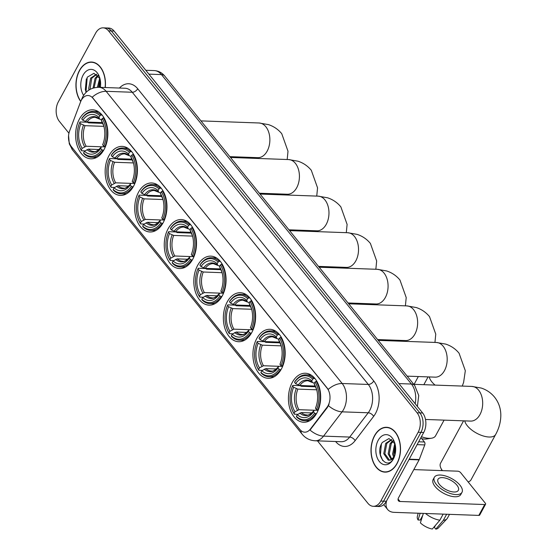 <?xml version="1.0" encoding="UTF-8"?>
<svg xmlns="http://www.w3.org/2000/svg" width="557" height="557" viewBox="0 0 557 557"><rect width="100%" height="100%" fill="white"/><g stroke="black" fill="none" stroke-linecap="round" stroke-linejoin="round"><path stroke-width="0.84" d="M197.631 265.397A24.515 16.118 -87.9 0 0 195.131 291.033A24.515 16.118 -87.9 0 0 209.063 305.139A24.515 16.118 -87.9 0 0 222.257 295.878A24.515 16.118 -87.9 0 0 224.756 270.242A24.515 16.118 -87.9 0 0 210.825 256.136A24.515 16.118 -87.9 0 0 197.631 265.397M108.97 155.647A24.515 16.118 -87.9 0 0 106.471 181.283A24.515 16.118 -87.9 0 0 120.403 195.396A24.515 16.118 -87.9 0 0 133.596 186.135A24.515 16.118 -87.9 0 0 136.103 160.5A24.515 16.118 -87.9 0 0 122.171 146.387A24.515 16.118 -87.9 0 0 108.97 155.647M138.526 192.228A24.515 16.118 -87.9 0 0 136.026 217.864A24.515 16.118 -87.9 0 0 149.958 231.977A24.515 16.118 -87.9 0 0 163.152 222.716A24.515 16.118 -87.9 0 0 165.652 197.081A24.515 16.118 -87.9 0 0 151.72 182.975A24.515 16.118 -87.9 0 0 138.526 192.228M168.075 228.816A24.515 16.118 -87.9 0 0 165.575 254.452A24.515 16.118 -87.9 0 0 179.507 268.558A24.515 16.118 -87.9 0 0 192.708 259.297A24.515 16.118 -87.9 0 0 195.208 233.662A24.515 16.118 -87.9 0 0 181.276 219.555A24.515 16.118 -87.9 0 0 168.075 228.816M227.179 301.978A24.515 16.118 -87.9 0 0 224.68 327.613A24.515 16.118 -87.9 0 0 238.612 341.72A24.515 16.118 -87.9 0 0 251.813 332.459A24.515 16.118 -87.9 0 0 254.312 306.823A24.515 16.118 -87.9 0 0 240.38 292.717A24.515 16.118 -87.9 0 0 227.179 301.978M256.735 338.559A24.515 16.118 -87.9 0 0 254.236 364.194A24.515 16.118 -87.9 0 0 268.168 378.3A24.515 16.118 -87.9 0 0 281.362 369.047A24.515 16.118 -87.9 0 0 283.861 343.411A24.515 16.118 -87.9 0 0 269.929 329.298A24.515 16.118 -87.9 0 0 256.735 338.559M292.237 382.506A24.515 16.118 -87.9 0 0 289.737 408.142A24.515 16.118 -87.9 0 0 303.662 422.248A24.515 16.118 -87.9 0 0 316.863 412.988A24.515 16.118 -87.9 0 0 319.363 387.352A24.515 16.118 -87.9 0 0 305.431 373.246A24.515 16.118 -87.9 0 0 292.237 382.506M79.421 119.066A24.515 16.118 -87.9 0 0 76.922 144.702A24.515 16.118 -87.9 0 0 90.854 158.808A24.515 16.118 -87.9 0 0 104.048 149.555A24.515 16.118 -87.9 0 0 106.547 123.919A24.515 16.118 -87.9 0 0 92.615 109.806A24.515 16.118 -87.9 0 0 79.421 119.066M81.329 100.239A12.491 8.209 -87.9 0 0 80.5 102.056L69.611 130.951A12.491 8.209 -87.9 0 0 71.4 146.679L299.854 429.475A12.491 8.209 -87.9 0 0 304.714 432.176A12.491 8.209 -87.9 0 0 310.416 429.043L327.05 407.244A12.491 8.209 -87.9 0 0 327.098 388.125L92.915 98.227A12.491 8.209 -87.9 0 0 88.055 95.519A12.491 8.209 -87.9 0 0 81.329 100.239M105.252 87.533A22.433 14.747 -87.9 0 0 91.508 62.036A22.433 14.747 -87.9 0 0 79.428 70.509A22.433 14.747 -87.9 0 0 80.737 101.471M374.485 435.755A22.433 14.747 -87.9 0 0 372.201 459.219A22.433 14.747 -87.9 0 0 384.95 472.127A22.433 14.747 -87.9 0 0 397.023 463.654A22.433 14.747 -87.9 0 0 399.313 440.197A22.433 14.747 -87.9 0 0 386.565 427.282A22.433 14.747 -87.9 0 0 374.485 435.755M385.632 471.918A22.433 14.747 -87.9 0 0 386.342 472.078M92.204 97.197L328.254 389.392A16.188 9.734 -38.9 0 1 342.172 383.508A18.506 12.163 92.1 0 1 343.599 409.492A18.506 12.163 92.1 0 1 342.095 411.839L323.561 436.124A18.506 12.163 92.1 0 1 315.109 440.775L341.239 441.715A18.506 12.163 -87.9 0 0 349.692 437.064L368.219 412.779A18.506 12.163 -87.9 0 0 369.73 410.439A18.506 12.163 -87.9 0 0 368.295 384.448L132.253 92.253A18.506 12.163 -87.9 0 0 125.053 88.243L98.923 87.303A18.506 12.163 92.1 0 1 106.122 91.313A16.188 9.734 141.1 0 0 92.204 97.197M317.469 440.859L367.919 503.312A13.876 9.121 -87.9 0 0 373.315 506.313L378.892 506.515A13.876 9.121 -87.9 0 0 386.356 501.272L423.717 432.476L420.925 432.371A13.876 9.121 -87.9 0 0 419.86 412.883L111.323 30.955A13.876 9.121 -87.9 0 0 105.921 27.947A13.876 9.121 -87.9 0 1 111.323 30.955L419.86 412.883A13.876 9.121 -87.9 0 1 420.925 432.371L383.571 501.175L420.925 432.371L418.14 432.274A13.876 9.121 -87.9 0 0 417.068 412.786L108.538 30.858A13.876 9.121 -87.9 0 0 103.136 27.85A13.876 9.121 -87.9 0 0 95.665 33.093L58.311 101.889A13.876 9.121 -87.9 0 0 59.383 121.384L68.936 133.207M376.1 506.417A13.876 9.121 -87.9 0 0 383.571 501.175A13.876 9.121 -87.9 0 1 376.1 506.417M329.062 404.138L327.551 407.264L310.012 430.053A16.188 8.94 37.3 0 0 323.561 436.124L349.692 437.064A4.623 2.555 -142.7 0 1 355.122 440.65A23.129 15.206 92.1 0 1 335.606 441.513M373.315 506.313A13.876 9.121 -87.9 0 0 380.786 501.077L418.14 432.274M387.957 427.435A22.433 14.747 -87.9 0 0 387.233 427.539M92.894 62.189A22.433 14.747 -87.9 0 0 92.17 62.293M423.717 432.476A13.876 9.121 -87.9 0 0 422.645 412.981L114.108 31.06A13.876 9.121 -87.9 0 0 108.712 28.052L103.136 27.85M105.099 87.526A22.203 14.593 -87.9 0 0 91.494 62.266A22.203 14.593 -87.9 0 0 79.547 70.655A22.203 14.593 -87.9 0 0 80.821 101.277M100.274 80.062A15.081 9.915 -87.9 0 0 99.654 87.331M99.445 87.338L100.204 79.902M97.364 87.317L99.731 78.105M98.464 87.289L100.128 79.331M93.033 88.117L95.073 78.307L97.886 75.376M94.098 87.811L96.173 78.349L98.338 75.877M89.043 89.99L88.688 88.459L90.645 78.147L96.5 74.22M89.983 89.433L91.752 78.189L96.723 74.373M100.371 87.352A15.081 9.915 -87.9 0 0 99.606 77.402A15.081 9.915 -87.9 0 0 83.125 75.084A15.081 9.915 -87.9 0 0 83.627 95.358M99.961 78.614L93.924 73.315L87.233 77.207L85.966 92.462M86.091 92.337L85.332 89.573L86.342 78.836M396.904 463.508A22.203 14.593 -87.9 0 0 399.174 440.295A22.203 14.593 -87.9 0 0 386.558 427.518A22.203 14.593 -87.9 0 0 374.603 435.901A22.203 14.593 -87.9 0 0 372.341 459.121A22.203 14.593 -87.9 0 0 384.957 471.897A22.203 14.593 -87.9 0 0 396.904 463.508M395.331 445.315A15.081 9.915 -87.9 0 0 394.99 454.777M394.955 455.187L395.268 445.147M393.743 457.513L392.594 454.025L394.788 443.351M394.377 456.531L393.702 454.066L395.185 444.577M391.299 459.699L388.166 453.864L390.13 443.553L392.95 440.622M391.898 459.337L389.273 453.906L391.237 443.595L393.395 441.123M394.426 456.629L390.408 460.068A10.458 6.872 -87.9 0 0 394.488 456.329A10.458 6.872 -87.9 0 0 394.593 456.134M390.408 460.068L388.257 460.179L383.745 453.704L385.702 443.393L391.557 439.473M389.573 460.263L384.852 453.746L386.809 443.435L391.78 439.619M395.017 443.859L388.988 438.561L382.297 442.453C374.353 454.338 386.864 470.923 393.346 458.822L394.175 457.248M378.182 440.329A15.081 9.915 -87.9 0 0 379.345 461.509A15.081 9.915 -87.9 0 0 393.333 459.079A15.081 9.915 -87.9 0 0 394.133 457.388A15.081 9.915 -87.9 0 0 394.662 442.648A15.081 9.915 -87.9 0 0 378.182 440.329M382.736 460.569L380.396 454.818L381.406 444.082M103.588 150.362L101.75 149.736A22.022 14.475 -87.9 0 1 83.592 152.89L84.497 151.212A19.892 13.076 -87.9 0 0 100.671 148.406L101.193 147.145L102.077 146.763L105.315 146.881M99.049 149.506L88.5 149.123L84.497 151.212M84.998 150.891L81.566 150.766L81.266 150.014A22.022 14.475 -87.9 0 1 78.725 144.611A22.022 14.475 -87.9 0 1 79.505 123.097A22.022 14.475 -87.9 0 1 79.755 122.505L80.828 123.835A19.892 13.076 -87.9 0 0 82.178 148.336L86.175 146.247L101.639 146.804M103.887 126.355L85.047 125.68L80.828 123.835M79.755 122.505L79.985 121.955L87.435 122.22L88.486 122.846L102.725 123.362M104.876 146.714A22.941 15.081 -87.9 0 0 103.296 117.903L102.203 118.606A22.022 14.475 -87.9 0 1 103.713 146.115L105.377 146.735M104.062 117.931L103.296 117.903M83.592 152.89L83.891 153.641A22.941 15.081 -87.9 0 0 91.606 157.262A22.941 15.081 -87.9 0 0 102.913 150.334M79.985 121.955A22.941 15.081 -87.9 0 0 79.686 122.651L79.505 123.097M78.725 144.611L78.878 145.071A22.941 15.081 -87.9 0 0 81.566 150.766M103.713 146.115L102.641 144.778A19.892 13.076 -87.9 0 0 102.78 144.437A19.892 13.076 -87.9 0 0 103.484 125.005A19.892 13.076 -87.9 0 0 101.29 120.284L102.203 118.606M100.671 148.406L101.75 149.736M82.178 148.336L81.266 150.014M101.29 120.284L102.126 122.241M102.878 144.2L102.641 144.778M86.976 149.617A17.796 11.697 -87.9 0 0 101.193 147.145L101.242 147.048C97.928 150.689 95.491 152.179 93.931 151.518A17.114 11.251 -87.9 0 1 88.5 149.123M100.97 115.027A22.941 15.081 -87.9 0 0 93.256 111.407A22.941 15.081 -87.9 0 0 81.949 118.335L81.719 118.885A22.022 14.475 -87.9 0 1 99.877 115.731L100.97 115.027L102.112 115.069M99.877 115.731L98.972 117.409A19.892 13.076 -87.9 0 0 82.798 120.215L81.719 118.885M101.59 119.734L99.647 119.121L98.972 117.409M82.798 120.215L87.01 122.06L102.328 122.61M87.01 122.06A17.114 11.251 -87.9 0 1 95.163 117.304L99.647 119.121A17.796 11.697 -87.9 0 0 85.437 121.586M133.144 186.943L131.299 186.317A22.022 14.475 -87.9 0 1 113.141 189.471L114.053 187.793A19.892 13.076 -87.9 0 0 130.227 184.987L130.742 183.726L131.633 183.344L134.871 183.462M128.604 186.087L118.049 185.704L114.053 187.793M114.554 187.472L111.121 187.347L110.815 186.595A22.022 14.475 -87.9 0 1 108.281 181.192A22.022 14.475 -87.9 0 1 109.054 159.678A22.022 14.475 -87.9 0 1 109.304 159.086L110.383 160.416A19.892 13.076 -87.9 0 0 111.727 184.917L115.731 182.828L131.194 183.385M133.436 162.936L114.596 162.261L110.383 160.416M109.304 159.086L109.534 158.536L116.991 158.801L118.035 159.434L132.281 159.943M134.432 183.295A22.941 15.081 -87.9 0 0 132.845 154.484L131.751 155.187A22.022 14.475 -87.9 0 1 133.269 182.696L134.926 183.316M133.617 154.512L132.845 154.484M113.141 189.471L113.44 190.222A22.941 15.081 -87.9 0 0 121.154 193.843A22.941 15.081 -87.9 0 0 132.462 186.922M109.534 158.536A22.941 15.081 -87.9 0 0 109.235 159.232L109.054 159.678M108.281 181.192L108.427 181.652A22.941 15.081 -87.9 0 0 111.121 187.347M133.269 182.696L132.19 181.366A19.892 13.076 -87.9 0 0 132.336 181.018A19.892 13.076 -87.9 0 0 133.039 161.586A19.892 13.076 -87.9 0 0 130.846 156.865L131.751 155.187M130.227 184.987L131.299 186.317M111.727 184.917L110.815 186.595M130.846 156.865L131.675 158.822M132.434 180.781L132.19 181.366M116.531 186.198A17.796 11.697 -87.9 0 0 130.742 183.726L130.798 183.636C127.476 187.27 125.04 188.76 123.48 188.099A17.114 11.251 -87.9 0 1 118.049 185.704M130.526 151.608A22.941 15.081 -87.9 0 0 122.812 147.988A22.941 15.081 -87.9 0 0 111.504 154.916L111.275 155.466A22.022 14.475 -87.9 0 1 129.433 152.312L130.526 151.608L131.668 151.65M129.433 152.312L128.521 153.99A19.892 13.076 -87.9 0 0 112.347 156.796L111.275 155.466M131.146 156.315L129.203 155.702L128.521 153.99M112.347 156.796L116.566 158.641L131.877 159.191M116.566 158.641A17.114 11.251 -87.9 0 1 124.712 153.885L129.203 155.702A17.796 11.697 -87.9 0 0 114.986 158.167M162.693 223.524L160.855 222.897A22.022 14.475 -87.9 0 1 142.696 226.051L143.602 224.374A19.892 13.076 -87.9 0 0 159.775 221.568L160.298 220.307L161.182 219.931L164.419 220.043M158.153 222.668L147.605 222.285L143.602 224.374M144.103 224.053L140.67 223.928L140.371 223.176A22.022 14.475 -87.9 0 1 137.83 217.773A22.022 14.475 -87.9 0 1 138.609 196.259A22.022 14.475 -87.9 0 1 138.86 195.667L139.932 197.004A19.892 13.076 -87.9 0 0 141.283 221.498L145.28 219.409L160.743 219.966M162.992 199.524L144.152 198.842L139.932 197.004M138.86 195.667L139.09 195.117L146.54 195.389L147.591 196.015L161.829 196.524M163.981 219.883A22.941 15.081 -87.9 0 0 162.4 191.065L161.307 191.768A22.022 14.475 -87.9 0 1 162.818 219.277L164.482 219.897M163.166 191.093L162.4 191.065M142.696 226.051L142.996 226.803A22.941 15.081 -87.9 0 0 150.71 230.431A22.941 15.081 -87.9 0 0 162.017 223.503M139.09 195.117A22.941 15.081 -87.9 0 0 138.79 195.813L138.609 196.259M137.83 217.773L137.983 218.233A22.941 15.081 -87.9 0 0 140.67 223.928M162.818 219.277L161.746 217.947A19.892 13.076 -87.9 0 0 161.885 217.606A19.892 13.076 -87.9 0 0 162.588 198.167A19.892 13.076 -87.9 0 0 160.395 193.446L161.307 191.768M159.775 221.568L160.855 222.897M141.283 221.498L140.371 223.176M160.395 193.446L161.231 195.403M161.983 217.362L161.746 217.947M146.08 222.779A17.796 11.697 -87.9 0 0 160.298 220.307L160.346 220.217C157.032 223.858 154.595 225.341 153.036 224.68A17.114 11.251 -87.9 0 1 147.605 222.285M160.075 188.189A22.941 15.081 -87.9 0 0 152.36 184.569A22.941 15.081 -87.9 0 0 141.053 191.497L140.824 192.047A22.022 14.475 -87.9 0 1 158.982 188.893L160.075 188.189L161.217 188.231M158.982 188.893L158.077 190.571A19.892 13.076 -87.9 0 0 141.903 193.383L140.824 192.047M160.695 192.896L158.752 192.283L158.077 190.571M141.903 193.383L146.115 195.222L161.433 195.772M146.115 195.222A17.114 11.251 -87.9 0 1 154.268 190.473L158.752 192.283A17.796 11.697 -87.9 0 0 144.542 194.755M192.249 260.105L190.403 259.478A22.022 14.475 -87.9 0 1 172.245 262.632L173.157 260.961A19.892 13.076 -87.9 0 0 189.331 258.149L189.846 256.888L190.738 256.512L193.975 256.631M187.709 259.249L177.154 258.873L173.157 260.961M173.659 260.634L170.226 260.509L169.92 259.757A22.022 14.475 -87.9 0 1 167.385 254.361A22.022 14.475 -87.9 0 1 168.158 232.84A22.022 14.475 -87.9 0 1 168.409 232.255L169.488 233.585A19.892 13.076 -87.9 0 0 170.832 258.086L174.835 255.997L190.299 256.554M192.541 236.105L173.7 235.423L169.488 233.585M168.409 232.255L168.639 231.698L176.096 231.97L177.14 232.596L191.385 233.111M193.537 256.464A22.941 15.081 -87.9 0 0 191.949 227.653L190.863 228.356A22.022 14.475 -87.9 0 1 192.374 255.858L194.038 256.478M192.722 227.681L191.949 227.653M172.245 262.632L172.545 263.384A22.941 15.081 -87.9 0 0 180.259 267.012A22.941 15.081 -87.9 0 0 191.573 260.084M168.639 231.698A22.941 15.081 -87.9 0 0 168.339 232.394L168.158 232.84M167.385 254.361L167.532 254.814A22.941 15.081 -87.9 0 0 170.226 260.509M192.374 255.858L191.295 254.528A19.892 13.076 -87.9 0 0 191.441 254.187A19.892 13.076 -87.9 0 0 192.144 234.748A19.892 13.076 -87.9 0 0 189.951 230.027L190.863 228.356M189.331 258.149L190.403 259.478M170.832 258.086L169.92 259.757M189.951 230.027L190.779 231.99M191.538 253.95L191.295 254.528M175.636 259.36A17.796 11.697 -87.9 0 0 189.846 256.888L189.902 256.798C186.581 260.439 184.144 261.929 182.585 261.261A17.114 11.251 -87.9 0 1 177.154 258.873M189.631 224.777A22.941 15.081 -87.9 0 0 181.916 221.15A22.941 15.081 -87.9 0 0 170.609 228.078L170.379 228.635A22.022 14.475 -87.9 0 1 188.538 225.474L189.631 224.777L190.773 224.812M188.538 225.474L187.625 227.152A19.892 13.076 -87.9 0 0 171.452 229.964L170.379 228.635M190.25 229.477L188.308 228.864L187.625 227.152M171.452 229.964L175.671 231.803L190.981 232.353M175.671 231.803A17.114 11.251 -87.9 0 1 183.817 227.054L188.308 228.864A17.796 11.697 -87.9 0 0 174.09 231.336M221.797 296.693L219.959 296.059A22.022 14.475 -87.9 0 1 201.801 299.213L202.706 297.542A19.892 13.076 -87.9 0 0 218.88 294.73L219.402 293.476L220.287 293.093L223.524 293.212M217.258 295.83L206.71 295.454L202.706 297.542M203.208 297.215L199.775 297.097L199.476 296.338A22.022 14.475 -87.9 0 1 196.934 290.942A22.022 14.475 -87.9 0 1 197.714 269.428A22.022 14.475 -87.9 0 1 197.965 268.836L199.037 270.166A19.892 13.076 -87.9 0 0 200.388 294.667L204.384 292.578L219.848 293.135M222.097 272.686L203.256 272.004L199.037 270.166M197.965 268.836L198.195 268.279L205.644 268.551L206.696 269.177L220.934 269.692M223.085 293.045A22.941 15.081 -87.9 0 0 221.505 264.234L220.412 264.937A22.022 14.475 -87.9 0 1 221.923 292.439L223.587 293.066M222.271 264.262L221.505 264.234M201.801 299.213L202.1 299.972A22.941 15.081 -87.9 0 0 209.815 303.593A22.941 15.081 -87.9 0 0 221.122 296.665M198.195 268.279A22.941 15.081 -87.9 0 0 197.895 268.982L197.714 269.428M196.934 290.942L197.087 291.402A22.941 15.081 -87.9 0 0 199.775 297.097M221.923 292.439L220.851 291.109A19.892 13.076 -87.9 0 0 220.99 290.768A19.892 13.076 -87.9 0 0 221.693 271.329A19.892 13.076 -87.9 0 0 219.5 266.608L220.412 264.937M218.88 294.73L219.959 296.059M200.388 294.667L199.476 296.338M219.5 266.608L220.335 268.571M221.087 290.531L220.851 291.109M205.185 295.941A17.796 11.697 -87.9 0 0 219.402 293.476L219.451 293.379C216.137 297.02 213.7 298.51 212.14 297.842A17.114 11.251 -87.9 0 1 206.71 295.454M219.18 261.358A22.941 15.081 -87.9 0 0 211.465 257.731A22.941 15.081 -87.9 0 0 200.158 264.659L199.928 265.216A22.022 14.475 -87.9 0 1 218.086 262.062L219.18 261.358L220.321 261.4M218.086 262.062L217.181 263.733A19.892 13.076 -87.9 0 0 201.007 266.545L199.928 265.216M219.799 266.065L217.864 265.445L217.181 263.733M201.007 266.545L205.22 268.383L220.537 268.94M205.22 268.383A17.114 11.251 -87.9 0 1 213.373 263.635L217.864 265.445A17.796 11.697 -87.9 0 0 203.646 267.917M251.353 333.274L249.508 332.647A22.022 14.475 -87.9 0 1 231.35 335.801L232.262 334.123A19.892 13.076 -87.9 0 0 248.436 331.311L248.951 330.057L249.842 329.674L253.08 329.793M246.814 332.418L236.259 332.035L232.262 334.123M232.763 333.803L229.331 333.678L229.024 332.926A22.022 14.475 -87.9 0 1 226.49 327.523A22.022 14.475 -87.9 0 1 227.263 306.009A22.022 14.475 -87.9 0 1 227.514 305.417L228.593 306.747A19.892 13.076 -87.9 0 0 229.937 331.248L233.94 329.159L249.404 329.716M251.646 309.267L232.805 308.592L228.593 306.747M227.514 305.417L227.743 304.867L235.2 305.132L236.245 305.758L250.49 306.273M252.641 329.626A22.941 15.081 -87.9 0 0 251.054 300.815L249.968 301.518A22.022 14.475 -87.9 0 1 251.479 329.027L253.143 329.647M251.827 300.843L251.054 300.815M231.35 335.801L231.649 336.553A22.941 15.081 -87.9 0 0 239.364 340.174A22.941 15.081 -87.9 0 0 250.678 333.246M227.743 304.867A22.941 15.081 -87.9 0 0 227.451 305.563L227.263 306.009M226.49 327.523L226.636 327.982A22.941 15.081 -87.9 0 0 229.331 333.678M251.479 329.027L250.399 327.69A19.892 13.076 -87.9 0 0 250.546 327.349A19.892 13.076 -87.9 0 0 251.249 307.917A19.892 13.076 -87.9 0 0 249.056 303.196L249.968 301.518M248.436 331.311L249.508 332.647M229.937 331.248L229.024 332.926M249.056 303.196L249.884 305.152M250.643 327.112L250.399 327.69M234.741 332.522A17.796 11.697 -87.9 0 0 248.951 330.057L249.007 329.96C245.686 333.601 243.249 335.091 241.689 334.423A17.114 11.251 -87.9 0 1 236.259 332.035M248.735 297.939A22.941 15.081 -87.9 0 0 241.021 294.319A22.941 15.081 -87.9 0 0 229.714 301.24L229.484 301.797A22.022 14.475 -87.9 0 1 247.642 298.643L248.735 297.939L249.877 297.981M247.642 298.643L246.73 300.32A19.892 13.076 -87.9 0 0 230.556 303.126L229.484 301.797M249.355 302.646L247.412 302.026L246.73 300.32M230.556 303.126L234.775 304.964L250.086 305.521M234.775 304.964A17.114 11.251 -87.9 0 1 242.922 300.216L247.412 302.026A17.796 11.697 -87.9 0 0 233.195 304.498M421.419 436.702A17.351 7.889 28.5 0 0 431.494 438.213L426.544 438.993A12.72 5.786 -151.5 0 1 421.74 438.665M431.494 438.213A17.351 7.889 28.5 0 0 435.553 435.832L444.075 420.138M280.902 369.855L279.064 369.228A22.022 14.475 -87.9 0 1 260.906 372.382L261.811 370.704A19.892 13.076 -87.9 0 0 277.985 367.899L278.507 366.638L279.391 366.255L282.629 366.374M276.363 368.999L265.814 368.616L261.811 370.704M262.312 370.384L258.88 370.259L258.58 369.507A22.022 14.475 -87.9 0 1 256.039 364.104A22.022 14.475 -87.9 0 1 256.819 342.59A22.022 14.475 -87.9 0 1 257.069 341.998L258.142 343.328A19.892 13.076 -87.9 0 0 259.492 367.829L263.489 365.74L278.953 366.297M281.201 345.848L262.361 345.173L258.142 343.328M257.069 341.998L257.299 341.448L264.749 341.713L265.8 342.339L280.039 342.854M282.19 366.207A22.941 15.081 -87.9 0 0 280.61 337.396L279.517 338.099A22.022 14.475 -87.9 0 1 281.027 365.608L282.691 366.228M281.376 337.424L280.61 337.396M260.906 372.382L261.205 373.134A22.941 15.081 -87.9 0 0 268.92 376.755A22.941 15.081 -87.9 0 0 280.227 369.827M257.299 341.448A22.941 15.081 -87.9 0 0 257 342.144L256.819 342.59M256.039 364.104L256.192 364.563A22.941 15.081 -87.9 0 0 258.88 370.259M281.027 365.608L279.955 364.278A19.892 13.076 -87.9 0 0 280.094 363.93A19.892 13.076 -87.9 0 0 280.798 344.498A19.892 13.076 -87.9 0 0 278.604 339.777L279.517 338.099M277.985 367.899L279.064 369.228M259.492 367.829L258.58 369.507M278.604 339.777L279.44 341.733M280.192 363.693L279.955 364.278M264.29 369.11A17.796 11.697 -87.9 0 0 278.507 366.638L278.556 366.548C275.242 370.182 272.805 371.672 271.245 371.011A17.114 11.251 -87.9 0 1 265.814 368.616M278.284 334.52A22.941 15.081 -87.9 0 0 270.57 330.9A22.941 15.081 -87.9 0 0 259.263 337.827L259.033 338.377A22.022 14.475 -87.9 0 1 277.191 335.223L278.284 334.52L279.426 334.562M277.191 335.223L276.286 336.901A19.892 13.076 -87.9 0 0 260.112 339.707L259.033 338.377M278.904 339.227L276.968 338.614L276.286 336.901M260.112 339.707L264.324 341.552L279.642 342.102M264.324 341.552A17.114 11.251 -87.9 0 1 272.477 336.797L276.968 338.614A17.796 11.697 -87.9 0 0 262.751 341.079M468.117 481.909A17.351 7.889 28.5 0 0 471.048 479.779L495.626 434.516A17.351 7.889 -151.5 0 1 483.086 435.915A17.351 7.889 -151.5 0 1 467.316 425.764A17.351 7.889 -151.5 0 1 464.782 420.883M316.404 413.802L314.566 413.169A22.022 14.475 -87.9 0 1 296.401 416.323L297.313 414.652A19.892 13.076 -87.9 0 0 313.487 411.839L314.009 410.586L314.893 410.203L318.131 410.321M311.864 412.939L301.316 412.563L297.313 414.652M297.814 414.324L294.381 414.206L294.082 413.447A22.022 14.475 -87.9 0 1 291.541 408.051A22.022 14.475 -87.9 0 1 292.321 386.537A22.022 14.475 -87.9 0 1 292.564 385.945L293.643 387.275A19.892 13.076 -87.9 0 0 294.987 411.776L298.991 409.687L314.454 410.244M316.703 389.796L297.863 389.113L293.643 387.275M292.564 385.945L292.794 385.388L300.251 385.66L301.302 386.286L315.541 386.802M317.692 410.154A22.941 15.081 -87.9 0 0 316.111 381.343L315.018 382.046A22.022 14.475 -87.9 0 1 316.529 409.548L318.193 410.175M316.877 381.371L316.111 381.343M296.401 416.323L296.707 417.082A22.941 15.081 -87.9 0 0 304.421 420.702A22.941 15.081 -87.9 0 0 315.728 413.774M292.794 385.388A22.941 15.081 -87.9 0 0 292.502 386.092L292.321 386.537M291.541 408.051L291.694 408.511A22.941 15.081 -87.9 0 0 294.381 414.206M316.529 409.548L315.457 408.218A19.892 13.076 -87.9 0 0 315.596 407.877A19.892 13.076 -87.9 0 0 316.299 388.438A19.892 13.076 -87.9 0 0 314.106 383.717L315.018 382.046M313.487 411.839L314.566 413.169M294.987 411.776L294.082 413.447M314.106 383.717L314.935 385.681M315.694 407.64L315.457 408.218M299.791 413.05A17.796 11.697 -87.9 0 0 314.009 410.586L314.057 410.488C310.743 414.13 308.3 415.619 306.74 414.951A17.114 11.251 -87.9 0 1 301.316 412.563M313.786 378.468A22.941 15.081 -87.9 0 0 306.072 374.84A22.941 15.081 -87.9 0 0 294.764 381.768L294.535 382.325A22.022 14.475 -87.9 0 1 312.693 379.171L313.786 378.468L314.928 378.509M312.693 379.171L311.781 380.842A19.892 13.076 -87.9 0 0 295.607 383.655L294.535 382.325M314.406 383.174L312.463 382.555L311.781 380.842M295.607 383.655L299.826 385.493L315.137 386.05M299.826 385.493A17.114 11.251 -87.9 0 1 307.979 380.744L312.463 382.555A17.796 11.697 -87.9 0 0 298.253 385.026M463.57 420.841L440.559 463.222A17.351 7.889 28.5 0 0 440.775 467.922A17.351 7.889 28.5 0 0 442.425 470.63M418.655 441.792L424.441 442L420.911 437.635M386.649 500.743A18.506 11.119 141.1 0 0 387.637 509.495A18.506 11.119 141.1 0 0 394.161 512.349L478.818 515.406L484.715 504.545L400.058 501.488A4.623 2.778 -38.9 0 1 398.429 500.778A4.623 2.778 -38.9 0 1 398.547 497.742L419.101 459.88L409.033 459.518M484.715 504.545A2.312 1.051 28.5 0 0 485.586 504.21L479.688 515.072A2.312 1.051 -151.5 0 1 478.818 515.406M485.586 504.21A2.312 1.051 28.5 0 0 485.293 503.166L460.667 472.684A2.312 1.051 28.5 0 0 457.763 471.18L413.823 469.6M424.441 442A2.312 1.518 92.1 0 1 424.768 444.918L419.254 459.546A2.312 1.518 92.1 0 1 419.101 459.88M456.879 485.126A11.565 5.257 28.5 0 0 446.373 478.359A11.565 5.257 28.5 0 0 438.011 479.298A11.565 5.257 28.5 0 0 439.466 484.499A11.565 5.257 28.5 0 0 449.972 491.267A11.565 5.257 28.5 0 0 458.334 490.334A11.565 5.257 28.5 0 0 456.879 485.126M420.159 513.289L418.07 519.994L420.208 520.071L422.693 515.497M434.349 477.307L433.172 479.48A15.728 7.15 28.5 0 0 435.149 486.56A15.728 7.15 28.5 0 0 449.443 495.765A15.728 7.15 28.5 0 0 460.813 494.491L461.997 492.318A15.728 7.15 28.5 0 0 460.019 485.244A15.728 7.15 28.5 0 0 445.718 476.04A15.728 7.15 28.5 0 0 434.349 477.307A15.728 7.15 28.5 0 0 436.326 484.388A15.728 7.15 28.5 0 0 450.627 493.593A15.728 7.15 28.5 0 0 461.997 492.318M425.52 513.484A15.269 6.942 28.5 0 0 439.856 520.203L432.302 529.025A12.024 5.466 28.5 0 1 420.389 522.87L423.348 513.408M443.156 514.118L439.856 520.203M435.477 525.321L434.363 527.382L435.79 529.15L443.337 520.329L446.644 514.243M443.337 520.329A15.269 6.942 28.5 0 0 446.944 518.846A15.269 6.942 28.5 0 0 447.431 518.17L449.506 514.348M418.147 513.22L417.311 516.624A12.024 5.466 28.5 0 0 418.07 519.994M435.79 529.15A12.024 5.466 28.5 0 0 438.303 528.022L446.944 518.846M310.416 429.043L310.924 429.064M327.05 407.244L327.551 407.264M373.747 380.953A4.623 2.778 -38.9 0 1 368.295 384.448L342.172 383.508L106.122 91.313L132.253 92.253A4.623 2.778 -38.9 0 0 137.697 88.758L373.747 380.953A23.129 15.206 92.1 0 1 375.536 413.44A23.129 15.206 92.1 0 1 373.65 416.364L355.122 440.65M98.923 87.303C91.703 87.428 86.349 90.54 82.868 96.633L81.795 98.979A16.188 5.556 20.7 0 0 81.67 99.647M300.808 430.491A16.188 9.734 141.1 0 0 302.2 434.265C305.521 438.282 309.824 440.448 315.109 440.775M302.2 434.265L72.542 149.979A16.188 9.734 -38.9 0 1 71.164 146.38M328.47 405.698A16.188 8.94 37.3 0 0 342.095 411.839L368.219 412.779A4.623 2.555 -142.7 0 1 373.65 416.364M119.421 88.041A23.129 15.206 92.1 0 1 137.697 88.758M417.068 412.786L422.645 412.981M108.538 30.858L114.108 31.06M380.786 501.077L386.356 501.272M415.139 403.7A18.506 12.163 -87.9 0 0 411.428 384.045L161.439 74.589A18.506 12.163 -87.9 0 0 154.247 70.586C158.466 70.843 161.955 72.654 164.705 76.017L414.693 385.472A9.253 5.563 -38.9 0 0 411.428 384.045L398.903 383.592M148.914 74.137L161.439 74.589A9.253 5.563 -38.9 0 1 164.705 76.017M200.952 120.89L259.089 122.986A17.351 11.405 92.1 0 1 265.835 126.738A17.351 11.405 92.1 0 1 267.172 151.107A17.351 11.405 92.1 0 1 257.835 157.659L257.912 157.659M252.168 158.251A17.351 7.889 -151.5 0 1 251.966 157.443M85.047 125.68A17.114 11.251 -87.9 0 0 86.175 146.247M103.651 125.541A17.796 11.697 -87.9 0 0 101.973 121.997M83.473 125.207A17.796 11.697 -87.9 0 0 84.657 146.742M230.507 157.471L288.637 159.567A17.351 11.405 92.1 0 1 295.384 163.326A17.351 11.405 92.1 0 1 296.728 187.688A17.351 11.405 92.1 0 1 287.391 194.24L287.468 194.24M281.717 194.832A17.351 7.889 -151.5 0 1 281.515 194.024M114.596 162.261A17.114 11.251 -87.9 0 0 115.731 182.828M133.207 162.122A17.796 11.697 -87.9 0 0 131.529 158.578M113.022 161.788A17.796 11.697 -87.9 0 0 114.206 183.323M260.056 194.052L318.193 196.148A17.351 11.405 92.1 0 1 324.94 199.907A17.351 11.405 92.1 0 1 326.277 224.269A17.351 11.405 92.1 0 1 316.94 230.821L317.017 230.821M311.272 231.42A17.351 7.889 -151.5 0 1 311.071 230.612M144.152 198.842A17.114 11.251 -87.9 0 0 145.28 219.409M162.755 198.703A17.796 11.697 -87.9 0 0 161.077 195.159M142.578 198.376A17.796 11.697 -87.9 0 0 143.762 219.904M289.612 230.633L347.742 232.729A17.351 11.405 92.1 0 1 354.489 236.488A17.351 11.405 92.1 0 1 355.832 260.85A17.351 11.405 92.1 0 1 346.496 267.402L346.572 267.402M340.828 268.001A17.351 7.889 -151.5 0 1 340.619 267.193M173.7 235.423A17.114 11.251 -87.9 0 0 174.835 255.997M192.311 235.284A17.796 11.697 -87.9 0 0 190.633 231.74M172.127 234.957A17.796 11.697 -87.9 0 0 173.311 256.485M319.161 267.221L377.298 269.316A17.351 11.405 92.1 0 1 384.045 273.069A17.351 11.405 92.1 0 1 385.381 297.431A17.351 11.405 92.1 0 1 376.045 303.983L376.121 303.99M370.377 304.582A17.351 7.889 -151.5 0 1 370.175 303.774M203.256 272.004A17.114 11.251 -87.9 0 0 204.384 292.578M221.86 271.872A17.796 11.697 -87.9 0 0 220.182 268.321M201.683 271.538A17.796 11.697 -87.9 0 0 202.866 293.066M348.717 303.802L406.847 305.897A17.351 11.405 92.1 0 1 413.593 309.65A17.351 11.405 92.1 0 1 414.937 334.019A17.351 11.405 92.1 0 1 405.6 340.571L405.677 340.571M399.933 341.163A17.351 7.889 -151.5 0 1 399.724 340.355M232.805 308.592A17.114 11.251 -87.9 0 0 233.94 329.159M251.416 308.453A17.796 11.697 -87.9 0 0 249.738 304.902M231.232 308.118A17.796 11.697 -87.9 0 0 232.415 329.647M378.266 340.383L436.403 342.478A17.351 11.405 92.1 0 1 443.149 346.231A17.351 11.405 92.1 0 1 444.486 370.6A17.351 11.405 92.1 0 1 435.149 377.152L435.226 377.152M435.052 385.096A17.351 7.889 -151.5 0 1 431.814 381.824A17.351 7.889 -151.5 0 1 429.28 376.936M262.361 345.173A17.114 11.251 -87.9 0 0 263.489 365.74M280.965 345.034A17.796 11.697 -87.9 0 0 279.287 341.49M260.787 344.699A17.796 11.697 -87.9 0 0 261.971 366.234M413.767 384.323L471.897 386.426A17.351 11.405 92.1 0 1 478.651 390.178A17.351 11.405 92.1 0 1 479.988 414.54A17.351 11.405 92.1 0 1 470.651 421.092L470.728 421.099M297.863 389.113A17.114 11.251 -87.9 0 0 298.991 409.687M316.467 388.981A17.796 11.697 -87.9 0 0 314.789 385.43M296.282 388.647A17.796 11.697 -87.9 0 0 297.466 410.175M400.058 501.488L398.074 499.03M409.214 459.184L419.254 459.546M424.768 444.918L417.109 444.639M72.542 149.979L69.277 143.838L68.574 135.49M81.795 98.979L81.301 100.295M154.247 70.586L145.795 70.279M417.381 406.464L418.739 395.477L414.693 385.472M93.611 62.342L91.494 62.266M388.668 427.595L386.558 427.518M387.066 471.974L384.957 471.897M259.089 122.986L268.432 124.615C273.759 126.369 278.201 129.398 281.751 133.701L288.004 151.232L287.189 159.518M270.563 193.634L270.138 194.414M96.584 157.443L91.606 157.262M103.825 126.042L102.042 122.129M98.234 111.581L93.256 111.407M250.761 157.401L250.33 158.188M229.839 156.649L257.835 157.659M288.637 159.567L297.988 161.203C303.307 162.95 307.749 165.979 311.3 170.289L317.553 187.82L316.745 196.099M300.119 230.215L299.694 231.002M126.133 194.024L121.154 193.843M133.374 162.623L131.591 158.71M127.79 148.169L122.812 147.988M280.31 193.982L279.886 194.769M259.395 193.23L287.391 194.24M318.193 196.148L327.537 197.784C332.863 199.531 337.305 202.56 340.856 206.87L347.108 224.401L346.294 232.68M329.667 266.796L329.243 267.583M155.688 230.605L150.71 230.431M162.929 199.204L161.147 195.291M157.339 184.75L152.36 184.569M309.866 230.563L309.441 231.35M288.944 229.811L316.94 230.821M347.742 232.729L357.093 234.365C362.412 236.112 366.854 239.141 370.405 243.451L376.657 260.982L375.85 269.261M359.223 303.377L358.799 304.164M185.237 267.193L180.259 267.012M192.478 235.785L190.696 231.879M186.894 221.331L181.916 221.15M339.415 267.151L338.99 267.931M318.5 266.392L346.496 267.402M377.298 269.316L386.642 270.946C391.968 272.693 396.41 275.729 399.961 280.032L406.213 297.563L405.399 305.842M388.772 339.958L388.347 340.745M214.793 303.774L209.815 303.593M222.034 272.373L220.252 268.46M216.443 257.912L211.465 257.731M368.971 303.732L368.546 304.512M348.048 302.973L376.045 303.983M406.847 305.897L416.197 307.527C421.524 309.281 425.959 312.31 429.51 316.613L435.762 334.144L434.954 342.423M418.328 376.546L414.095 384.337M244.342 340.355L239.364 340.174M251.59 308.954L249.801 305.041M245.999 294.493L241.021 294.319M398.52 340.313L398.095 341.1M377.604 339.561L405.6 340.571M436.403 342.478L445.746 344.108C451.073 345.862 455.515 348.891 459.065 353.201L465.318 370.725L463.612 382.387L462.275 386.078M273.898 376.936L268.92 376.755M281.139 345.535L279.356 341.622M275.548 331.081L270.57 330.9M428.075 376.894L423.842 384.692M407.153 376.142L435.149 377.152M471.897 386.426L481.248 388.055C486.574 389.803 491.009 392.831 494.567 397.141C498.585 402.272 500.666 408.114 500.82 414.673C500.875 421.517 499.149 428.131 495.626 434.516M309.4 420.883L304.421 420.702M316.641 389.475L314.858 385.569M311.05 375.021L306.072 374.84M425.492 419.463L470.651 421.092M441.979 470.609L440.775 467.922M387.637 509.495L383.717 504.649"/></g></svg>
